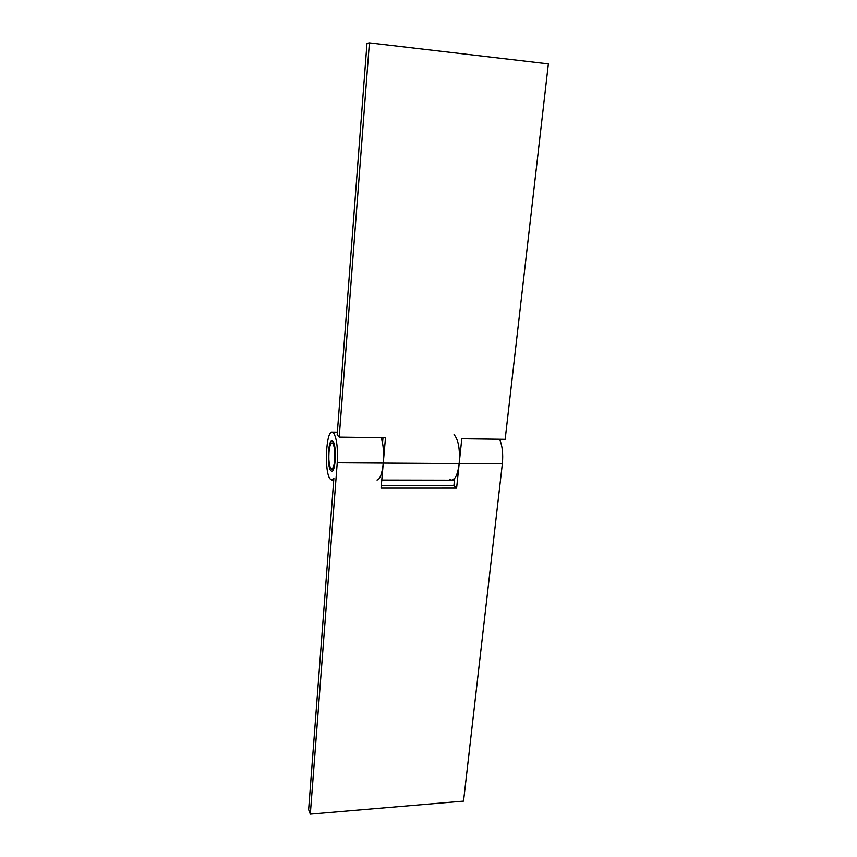 <?xml version="1.0" encoding="UTF-8"?>
<svg xmlns="http://www.w3.org/2000/svg" width="857" height="857" viewBox="0 0 857 857"><rect width="100%" height="100%" fill="white"/><g stroke="black" fill="none" stroke-linecap="round" stroke-linejoin="round"><path stroke-width="1.29" d="M339.201 437.145L369.41 42.85L366.989 43.268L337.176 434.81L339.201 437.145L385.479 437.756L383.261 463.101C382.126 473.782 380.037 479.438 377.005 480.049M381.301 485.533L453.899 485.576L454.649 478.452L451.703 480.199C455.346 479.599 457.842 474.06 459.181 463.583L461.794 438.763L505.159 439.33L548.362 63.879L369.41 42.85M454.049 434.649C458.431 439.737 460.145 449.389 459.181 463.583L456.61 488.136L381.076 488.147L383.261 463.101C384 452.914 383.325 444.451 381.236 437.691L382.522 442.855L382.972 437.713M334.808 452.475C334.359 446.529 333.416 443.369 331.959 442.983C329.699 444.419 328.67 449.925 328.884 459.523C329.313 465.49 330.266 468.672 331.745 469.079C333.994 467.686 335.012 462.148 334.808 452.475M381.783 480.059L451.703 480.199L449.454 479.159M330.716 470.611L331.734 471.264C335.708 472.164 336.79 445.094 332.923 441.355L331.991 440.809C328.027 440.059 326.924 466.444 330.716 470.611M333.555 432.924L332.13 432.11C325.906 430.996 324.16 472.164 330.095 478.892L331.734 479.963L333.876 478.163L308.638 809.651L310.309 814.15L337.23 462.801C337.969 448.125 336.737 438.173 333.555 432.924M310.309 814.15L463.541 801.124L502.341 463.873C503.273 454.017 502.363 445.811 499.62 439.255M456.61 488.136L453.899 485.576M337.23 462.801L502.341 463.873M331.959 442.983L333.802 443.005M331.745 469.079L333.587 469.09M451.703 480.199L454.456 480.209M332.13 432.11L337.379 432.185M331.734 479.963L333.737 479.963"/></g></svg>
